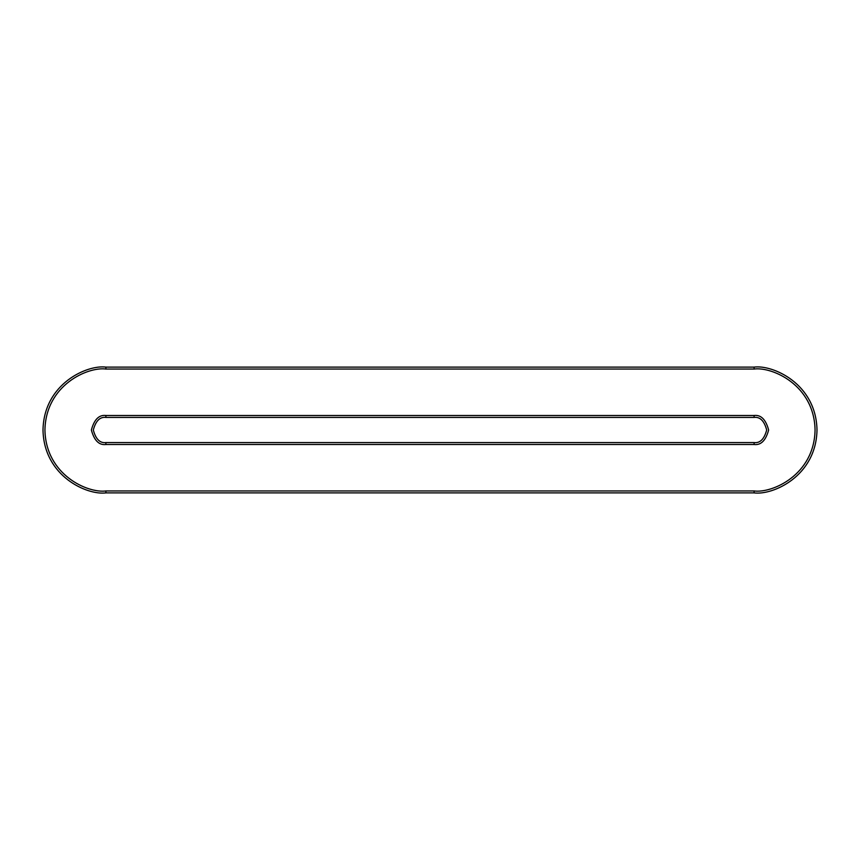 <?xml version="1.0" encoding="UTF-8"?>
<svg xmlns="http://www.w3.org/2000/svg" width="860" height="860" viewBox="0 0 860 860"><rect width="100%" height="100%" fill="white"/><g stroke="black" fill="none" stroke-linecap="round" stroke-linejoin="round"><path stroke-width="1.29" d="M105.887 367.113L754.112 367.113C772.506 364.586 816.14 383.452 817 430C816.14 476.548 772.506 495.414 754.112 492.887L105.887 492.887C87.494 495.414 43.86 476.548 43 430C43.86 383.452 87.494 364.586 105.887 367.113L105.887 369.048C88.053 366.596 45.763 384.882 44.935 430C45.763 475.118 88.053 493.404 105.887 490.952L754.112 490.952C771.947 493.404 814.237 475.118 815.065 430C814.237 384.882 771.947 366.596 754.112 369.048L105.887 369.048L754.112 369.048C771.947 366.596 814.237 384.882 815.065 430C814.237 475.118 771.947 493.404 754.112 490.952L754.112 492.887C772.506 495.414 816.14 476.548 817 430C816.14 383.452 772.506 364.586 754.112 367.113L754.112 369.048L754.112 367.113L105.887 367.113C87.494 364.586 43.86 383.452 43 430C43.86 476.548 87.494 495.414 105.887 492.887L754.112 492.887L754.112 490.952L105.887 490.952L105.887 492.887L105.887 490.952C88.053 493.404 45.763 475.118 44.935 430C45.763 384.882 88.053 366.596 105.887 369.048L105.887 367.113M105.887 442.577L754.112 442.577C760.057 443.298 764.25 439.105 766.69 430C764.25 420.895 760.057 416.702 754.112 417.423L105.887 417.423C99.943 416.702 95.75 420.895 93.31 430C95.75 439.105 99.943 443.298 105.887 442.577L105.887 444.512C99.029 445.34 94.192 440.503 91.375 430C94.192 419.497 99.029 414.66 105.887 415.487L754.112 415.487C760.971 414.66 765.808 419.497 768.625 430C765.808 440.503 760.971 445.34 754.112 444.512L105.887 444.512L754.112 444.512L754.112 442.577L105.887 442.577C99.943 443.298 95.75 439.105 93.31 430C95.75 420.895 99.943 416.702 105.887 417.423L105.887 415.487C99.029 414.66 94.192 419.497 91.375 430C94.192 440.503 99.029 445.34 105.887 444.512L105.887 442.577M754.112 442.577L754.112 444.512C760.971 445.34 765.808 440.503 768.625 430C765.808 419.497 760.971 414.66 754.112 415.487L754.112 417.423C760.057 416.702 764.25 420.895 766.69 430C764.25 439.105 760.057 443.298 754.112 442.577M105.887 415.487L105.887 417.423L754.112 417.423L754.112 415.487L105.887 415.487"/></g></svg>
